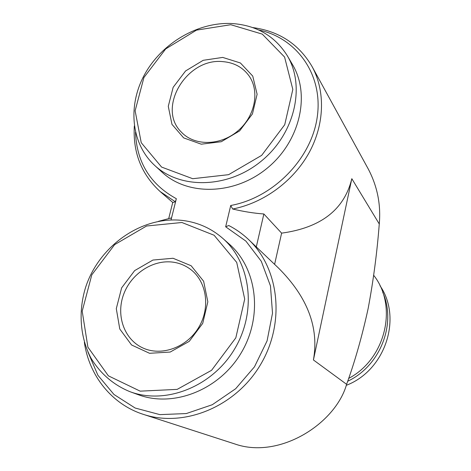 <?xml version="1.0" encoding="UTF-8"?>
<svg xmlns="http://www.w3.org/2000/svg" width="471" height="471" viewBox="0 0 471 471"><rect width="100%" height="100%" fill="white"/><g stroke="black" fill="none" stroke-linecap="round" stroke-linejoin="round"><path stroke-width="0.71" d="M258.661 29.961C296.807 37.91 323.224 74.701 317.289 116.684C311.649 158.633 273.392 197.802 230.725 205.486L225.668 226.798L228.765 225.515C236.006 229.212 242.618 233.899 248.594 239.568C279.279 268.329 285.609 322.576 260.575 364.566C235.8 406.697 184.143 427.939 143.372 414.368L234.788 443.947C279.521 459.743 335.658 423.529 346.615 384.312C354.993 361.251 362.17 335.976 368.151 308.487C373.397 280.486 377.1 252.315 379.267 223.972C381.01 204.679 377.377 186.416 368.363 169.189M248.594 239.568L278.461 268.028C307.545 297.06 319.197 327.704 313.421 359.962L351.813 178.692C344.313 209.601 320.91 227.752 281.617 233.145L263.86 213.975C254.069 213.269 243.672 211.614 232.668 209.018L230.725 205.486M256.301 246.91L263.86 213.975M274.605 264.355L281.617 233.145M168.736 218.456L172.739 202.459M373.697 275.305L373.862 275.529C398.036 306.109 385.784 358.961 348.622 378.443M382.699 292.197C396.759 323.436 380.433 365.926 347.663 381.257M380.015 285.756C402.487 317.978 385.284 370.565 346.256 385.337M175.353 201.794L160.205 191.591L172.798 202.506L175.353 201.794L176.337 198.697C150.278 184.402 136.667 162.265 135.501 132.28M176.337 198.697L171.132 219.551L171.326 217.914L158.421 221.346M225.668 226.798L245.909 241.123L261.293 261.287L270.466 285.926L272.509 313.197L267.069 340.933L254.464 366.838L235.683 388.716L212.303 404.713L186.304 413.556L159.875 414.627L135.142 408.027L113.982 394.492L97.897 375.252L87.9 351.914M143.372 414.368C111.704 404.301 89.078 375.534 84.362 342.352M181.894 222.5L214.093 235.241L236.719 262.412L244.708 299.085L235.818 337.842L211.567 370.306L177.178 389.376L140.181 391.16L108.377 375.834L87.9 347.156L82.195 311.184L91.804 274.829L114.641 244.637L146.563 226.009L181.894 222.5M173.051 258.267L191.149 265.75L203.631 281.252L207.835 301.834L202.724 323.359L189.242 341.357L170.184 352.055L149.548 353.291L131.574 344.984L119.775 329.005L116.296 308.646L121.63 287.875L134.665 270.601L152.945 260.045L173.051 258.267M183.719 220.599C198.479 222.612 211.485 228.523 222.73 238.32C250.949 262.924 257.095 311.537 234.587 349.029C212.344 386.667 165.745 405.078 129.996 391.695C113.517 385.025 100.023 373.291 90.956 358.06C79.97 337.048 78.204 311.313 85.616 287.322C99.381 245.126 142.866 215.129 183.719 220.599M222.73 238.32L229.283 244.131C257.089 268.388 263.207 316.165 241.152 352.956C219.356 389.888 173.587 407.921 138.368 394.745L129.996 391.695M160.205 191.591C141.418 174.364 132.793 152.498 134.329 125.998M252.727 27.565C279.132 31.151 298.908 44.133 312.049 66.511C325.496 91.062 324.678 124.35 309.005 152.869C293.25 181.347 263.619 203.001 232.668 209.018M230.802 24.716L262.265 34.112L284.59 57.056L292.832 89.431L284.731 124.715L261.676 155.359L228.594 174.676L192.721 178.709L161.588 167.075L141.235 142.707L135.13 110.797L143.92 77.515L165.704 48.913L196.495 30.126L230.802 24.716M222.718 57.415L240.41 62.979L252.744 76.084L257.113 94.271L252.45 113.9L239.621 130.897L221.276 141.724L201.264 144.179L183.672 137.903L171.968 124.344L168.277 106.305L173.157 87.318L185.58 70.962L203.201 60.306L222.718 57.415M232.386 23.55C256.618 25.34 274.934 36.079 287.334 55.778C305.797 86.534 294.652 134.052 261.252 161.153C228.064 188.518 180.434 189.53 154.671 165.409C130.914 143.549 127.464 105.233 144.844 74.065C162.165 42.849 198.385 21.642 232.386 23.55M287.334 55.778L292.526 64.639C310.742 94.989 299.844 141.718 267.039 168.306C234.44 195.153 187.564 196.06 162.13 172.251L154.671 165.409M173.516 262.229C179.616 263.159 185.138 265.414 190.078 269.012C206.651 280.957 210.825 307.469 198.638 327.539C186.64 347.722 160.935 356.747 142.377 347.728C123.897 339.014 115.848 315.04 123.679 294.263C131.332 273.433 153.352 259.168 173.516 262.229M223.054 61.654C234.211 62.619 242.889 67.388 249.094 75.955C260.122 91.586 254.858 117.091 237.231 131.444C219.745 145.981 194.17 145.986 181.306 132.051C156.431 108.042 186.822 57.38 223.054 61.654M346.615 384.312L313.421 359.962M379.267 223.972L351.813 178.692M312.049 66.511L368.369 169.189"/></g></svg>
